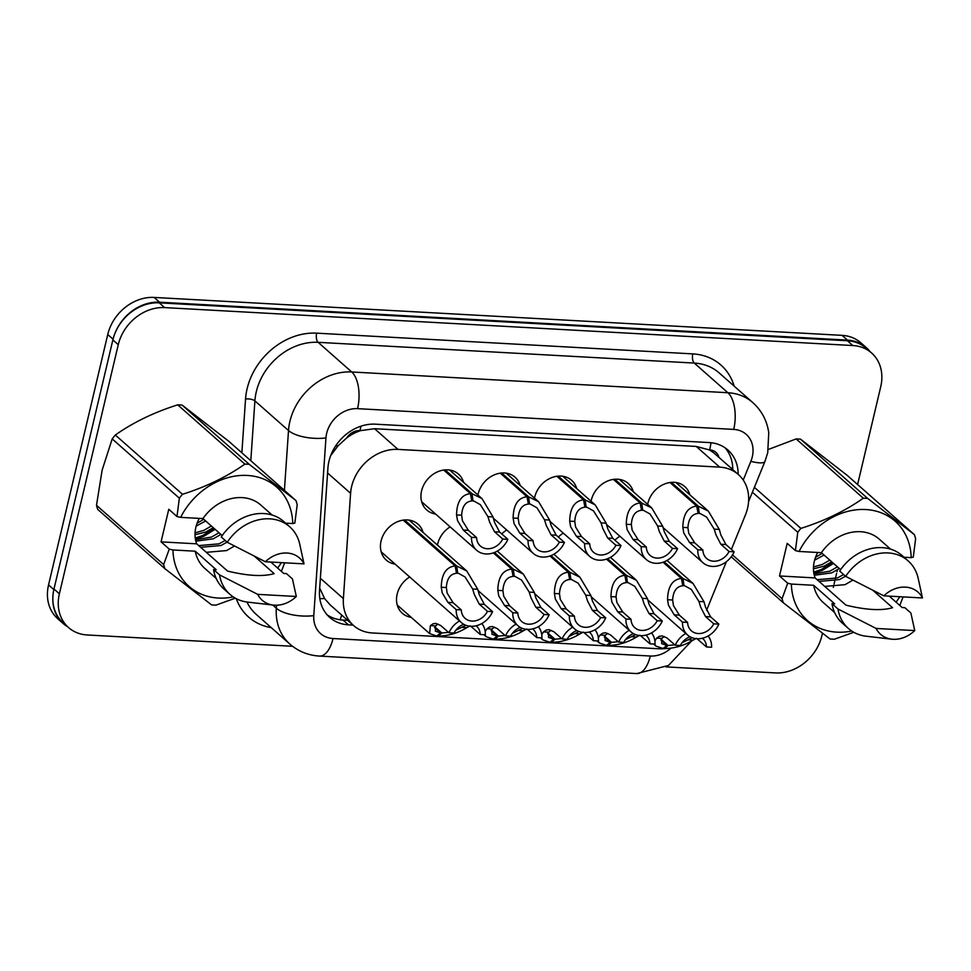 <?xml version="1.0" encoding="UTF-8"?>
<svg xmlns="http://www.w3.org/2000/svg" width="971" height="971" viewBox="0 0 971 971"><rect width="100%" height="100%" fill="white"/><g stroke="black" fill="none" stroke-linecap="round" stroke-linejoin="round"><path stroke-width="1.46" d="M411.158 617.313A23.959 19.723 -48.6 0 1 402.334 613.284A23.959 19.723 -48.6 0 1 397.151 594.167A23.959 19.723 -48.6 0 1 409.653 576.956M437.435 545.083A23.959 19.723 -48.6 0 1 437.654 544.076A23.959 19.723 -48.6 0 1 450.143 526.865M395.088 564.102A23.959 19.723 -48.6 0 1 386.264 560.085A23.959 19.723 -48.6 0 1 381.081 540.956A23.959 19.723 -48.6 0 1 396.69 522.07A23.959 19.723 -48.6 0 1 417.967 524.146A23.959 19.723 -48.6 0 1 423.065 532.399M647.645 504.35A23.959 19.723 -48.6 0 1 647.863 503.342A23.959 19.723 -48.6 0 1 663.472 484.456A23.959 19.723 -48.6 0 1 684.749 486.532A23.959 19.723 -48.6 0 1 689.847 494.785M591.072 501.23A23.959 19.723 -48.6 0 1 591.29 500.223A23.959 19.723 -48.6 0 1 606.899 481.337A23.959 19.723 -48.6 0 1 628.176 483.412A23.959 19.723 -48.6 0 1 633.274 491.666M534.499 498.123A23.959 19.723 -48.6 0 1 534.718 497.103A23.959 19.723 -48.6 0 1 550.326 478.218A23.959 19.723 -48.6 0 1 571.603 480.293A23.959 19.723 -48.6 0 1 576.701 488.547M477.926 495.004A23.959 19.723 -48.6 0 1 478.145 493.984A23.959 19.723 -48.6 0 1 493.754 475.11A23.959 19.723 -48.6 0 1 515.031 477.186A23.959 19.723 -48.6 0 1 520.128 485.439M435.578 514.011A23.959 19.723 -48.6 0 1 426.755 509.993A23.959 19.723 -48.6 0 1 421.572 490.865A23.959 19.723 -48.6 0 1 437.181 471.991A23.959 19.723 -48.6 0 1 458.458 474.066A23.959 19.723 -48.6 0 1 463.555 482.32M731.406 549.368L745.376 515.067A42.275 34.798 131.4 0 0 747.549 508.306A42.275 34.798 131.4 0 0 738.397 474.564A42.275 34.798 131.4 0 0 719.681 467.136L398.001 449.403A42.275 34.798 131.4 0 0 350.592 493.304L343.382 598.609A42.275 34.798 131.4 0 0 353.565 625.53A42.275 34.798 131.4 0 0 372.294 632.958L659.054 648.774A42.275 34.798 131.4 0 0 665.232 648.579M346.732 437.921A42.275 34.798 -48.6 0 1 360.666 430.626L360.01 430.59A14.092 11.603 131.4 0 0 346.732 437.921L338.09 445.774L330.735 455.508M718.928 457.365A14.092 11.603 131.4 0 0 709.643 449.864L708.988 449.828A42.275 34.798 -48.6 0 1 714.996 453.906L738.397 474.564M319.702 588.123L324.617 598.585L330.055 604.775M708.988 449.828L696.231 446.442L374.563 428.709L360.666 430.626M706.585 610.274L726.369 561.724M501.764 533.929A23.959 19.723 -48.6 0 1 506.716 529.984M558.337 537.048A23.959 19.723 -48.6 0 1 563.289 533.103M614.91 540.167A23.959 19.723 -48.6 0 1 619.862 536.223M115.549 331.961A42.275 34.798 -48.6 0 1 159.523 302.199L847.489 340.117A42.275 34.798 -48.6 0 1 866.217 347.545A42.275 34.798 -48.6 0 1 869.931 351.514M67.497 626.635A42.275 34.798 -48.6 0 1 63.091 623.443A42.275 34.798 -48.6 0 1 52.871 597.08M63.091 623.443L57.702 618.673A42.275 34.798 -48.6 0 1 48.55 584.93L107.745 334.51A42.275 34.798 -48.6 0 1 154.122 297.429L842.088 335.359A42.275 34.798 -48.6 0 1 860.816 342.775L866.217 347.545M738.166 474.346A42.275 34.798 131.4 0 0 727.886 449.998A42.275 34.798 131.4 0 0 709.158 442.57L375.328 424.169A42.275 34.798 131.4 0 0 327.919 468.083L319.532 590.502A42.275 34.798 131.4 0 0 329.727 617.422A42.275 34.798 131.4 0 0 348.455 624.838L353.08 625.106M725.034 447.789A42.275 34.798 -48.6 0 1 732.765 469.576M822.449 633.25L821.842 635.835A42.275 34.798 -48.6 0 1 775.465 672.915L665.96 666.883M292.574 646.298L87.256 634.973A42.275 34.798 -48.6 0 1 68.528 627.545A42.275 34.798 -48.6 0 1 59.377 593.803L118.268 344.681A42.275 34.798 -48.6 0 1 164.645 307.601L852.854 345.542A42.275 34.798 -48.6 0 1 871.582 352.971A42.275 34.798 -48.6 0 1 880.733 386.713L857.599 484.541M837.439 569.819L836.99 571.713M836.577 573.473L835.327 578.765M834.744 581.228L834.089 583.984M833.786 585.282L833.288 587.382M68.528 627.545L63.127 622.787A42.275 34.798 -48.6 0 1 53.975 589.033L112.867 339.923A42.275 34.798 -48.6 0 1 159.244 302.843L847.452 340.772A42.275 34.798 -48.6 0 1 866.181 348.201L871.582 352.971M347.679 620.335L343.054 620.081A42.275 34.798 -48.6 0 1 327.178 614.861M445.058 469.891L472.04 493.705L482.041 498.633L493.001 516.936L494.603 522.556L499.64 532.059L507.869 539.318A21.144 17.405 131.4 0 1 476.627 550.241A21.144 17.405 131.4 0 1 471.505 537.315L463.276 530.057L457.487 520.505L456.552 514.921C456.819 501.752 461.443 494.652 470.425 493.62L443.711 470.049M470.425 493.62L471.809 500.951C465.607 501.582 462.22 506.328 461.626 515.2L462.439 520.784L468.362 530.336L476.591 537.594A15.5 12.757 -48.6 0 0 480.354 546.005A15.5 12.757 -48.6 0 0 502.772 539.039L494.542 531.78L489.663 522.277L487.928 516.645L480.329 504.629L471.578 499.774M472.04 493.705L472.986 501.024M471.505 537.315L476.591 537.594M502.772 539.039L507.869 539.318M404.567 519.983L456.746 566.032L466.748 570.96L477.708 589.263L479.31 594.883L484.347 604.387L492.576 611.645A21.144 17.405 131.4 0 1 461.334 622.569A21.144 17.405 131.4 0 1 456.212 609.642L447.983 602.384L442.193 592.844L441.259 587.249C441.526 574.092 446.15 566.979 455.132 565.947L403.22 520.128M455.132 565.947L456.516 573.291C450.313 573.91 446.927 578.655 446.332 587.528L447.146 593.111L453.069 602.663L461.298 609.922A15.5 12.757 -48.6 0 0 465.06 618.333A15.5 12.757 -48.6 0 0 487.478 611.366L479.249 604.108L474.37 594.616L472.634 588.984L465.036 576.956L456.285 572.101M456.746 566.032L457.693 573.351M456.212 609.642L461.298 609.922M487.478 611.366L492.576 611.645M438.018 624.086L435.457 625.919L435.396 631.174L440.616 632.922L436.768 636.005L429.655 633.626L430.384 625.64L433.066 623.807L435.833 623.418L440.713 625.482L448.942 632.752A21.144 17.405 131.4 0 1 459.526 620.967M476.118 625.773A15.5 12.757 -48.6 0 1 476.458 626.064A15.5 12.757 -48.6 0 1 480.22 634.476L485.306 634.755A21.144 17.405 131.4 0 0 481.822 623.528M434.862 626.865L441.793 632.983L448.505 632.364M455.787 630.264L465.243 625.579M448.942 632.752L454.04 633.031A15.5 12.757 -48.6 0 1 463.737 624.28M470.789 626.283L480.22 634.476M441.793 632.983L438.382 636.09L437.557 635.362M440.616 632.922L434.547 627.569M470.195 625.858L466.82 627.642C457.851 633.128 448.371 635.944 438.382 636.09M754.382 487.333L800.905 528.382A76.102 62.642 -48.6 0 0 797.774 532.266L795.419 550.606L787.202 543.347L779.495 575.961L815.118 577.927L845.972 605.151C866.059 610.043 881.595 610.893 892.58 607.712L873.038 590.477M815.118 577.927A31.861 26.229 -48.6 0 1 814.305 561.359A31.861 26.229 -48.6 0 1 817.74 552.487M824.755 586.423L845.073 584.663L852.878 580.124M817.133 579.699L837.451 577.939L843.629 574.553M819.038 581.386L839.357 579.614L845.535 576.24M813.941 573.8L829.829 571.215L837.415 566.833M814.281 575.269L831.734 572.89L839.32 568.52M813.492 566.943L822.206 564.491L829.804 560.109M813.443 568.824L824.112 566.166L831.698 561.796M815.519 557.342L822.182 553.385M814.596 560.194L824.088 555.06M800.905 528.382C824.525 520.929 845.316 510.867 863.304 498.196L796.147 438.928L768.401 449.439M796.147 438.928A76.102 62.642 -48.6 0 1 800.529 439.171L867.673 498.439L914.379 534.645A76.102 62.642 -48.6 0 1 915.629 538.759L913.286 557.111L911.186 557.633A66.234 54.522 -48.6 0 0 865.768 509.544A66.234 54.522 -48.6 0 0 799.072 551.455L821.381 552.681A42.275 34.798 -48.6 0 1 879.253 539.148L890.565 549.137M914.379 534.645L847.222 475.377L800.529 439.171M795.419 550.606L799.072 551.455M863.304 498.196A76.102 62.642 -48.6 0 1 867.673 498.439M883.816 595.842A28.183 23.207 -48.6 0 1 922.45 597.966L883.816 595.842L845.68 576.361A45.103 37.116 -48.6 0 1 908.116 560.862A45.103 37.116 -48.6 0 1 918.008 577.539L922.45 597.966M845.68 576.361L839.684 571.069A45.103 37.116 -48.6 0 1 902.12 555.57L908.116 560.862M821.381 552.681L840.631 569.661M904.013 557.233L911.186 557.633M903.103 596.898L899.935 605.151A76.102 62.642 -48.6 0 1 899.741 605.406M899.801 596.716A66.234 54.522 -48.6 0 1 896.051 602.154M851.725 631.016A66.234 54.522 -48.6 0 1 791.365 584.057L787.712 583.219L782.068 598.658A76.102 62.642 -48.6 0 0 783.318 602.773L731.224 556.808M853.764 632.267L834.405 639.221A76.102 62.642 -48.6 0 1 830.023 638.979L783.318 602.773M732.51 554.927L782.068 598.658M797.774 532.266L752.391 492.224M914.743 630.58A28.183 23.207 -48.6 0 1 891.742 639.173A28.183 23.207 -48.6 0 1 876.109 628.443L914.743 630.58L910.871 612.992L904.875 607.688L902.168 607.543L889.242 596.133M891.742 639.173L866.217 636.223A45.103 37.116 -48.6 0 1 848.436 628.492A45.103 37.116 -48.6 0 1 837.973 608.975L831.977 603.671L834.672 603.828L813.674 585.295L791.365 584.057M876.109 628.443L837.973 608.975M848.436 628.492L842.44 623.2A45.103 37.116 -48.6 0 1 831.977 603.671M834.611 612.531L823.299 602.554A42.275 34.798 -48.6 0 1 813.674 585.295M813.832 573.157L822.243 570.39L833.543 563.411M813.674 572.125L821.284 569.54L832.584 562.573M779.495 575.961L787.712 583.219M179.344 498.172L112.187 438.904A76.102 62.642 -48.6 0 1 115.318 435.032L182.475 494.288A76.102 62.642 -48.6 0 0 179.344 498.172L176.989 516.523L168.772 509.265L161.065 541.867L196.688 543.833L227.542 571.057C247.629 575.949 263.165 576.798 274.15 573.63L254.608 556.383M196.688 543.833A31.861 26.229 -48.6 0 1 195.875 527.265A31.861 26.229 -48.6 0 1 199.31 518.393M206.325 552.329L226.644 550.569L234.448 546.03M198.703 545.605L219.021 543.845L225.199 540.459M200.609 547.292L220.927 545.52L227.105 542.146M195.511 539.706L211.399 537.121L218.985 532.739M195.851 541.175L213.304 538.796L220.89 534.426M195.062 532.848L203.776 530.397L211.375 526.015M195.013 534.73L205.682 532.072L213.268 527.702M197.089 523.248L203.752 519.291M196.166 526.1L205.658 520.978M112.187 438.904L102.125 470.158L96.493 505.308L163.638 564.564L169.282 549.125L172.935 549.962A66.234 54.522 -48.6 0 0 233.295 596.922M182.475 494.288C206.095 486.835 226.886 476.773 244.874 464.102L177.717 404.846C154.098 412.299 133.294 422.361 115.318 435.032M177.717 404.846A76.102 62.642 -48.6 0 1 182.099 405.077L249.244 464.344L295.949 500.55A76.102 62.642 -48.6 0 1 297.199 504.665L294.856 523.017L292.757 523.539A66.234 54.522 -48.6 0 0 247.338 475.45A66.234 54.522 -48.6 0 0 180.642 517.361L202.951 518.587A42.275 34.798 -48.6 0 1 260.823 505.054L272.135 515.043M295.949 500.55L228.792 441.283L182.099 405.077M176.989 516.523L180.642 517.361M244.874 464.102A76.102 62.642 -48.6 0 1 249.244 464.344M265.386 561.748A28.183 23.207 -48.6 0 1 304.02 563.872L265.386 561.748L227.25 542.267A45.103 37.116 -48.6 0 1 289.686 526.768A45.103 37.116 -48.6 0 1 299.578 543.444L304.02 563.872M227.25 542.267L221.254 536.975A45.103 37.116 -48.6 0 1 283.69 521.476L289.686 526.768M202.951 518.587L222.201 535.579M285.583 523.151L292.757 523.539M284.673 562.816L281.505 571.057A76.102 62.642 -48.6 0 1 281.311 571.312M281.372 562.634A66.234 54.522 -48.6 0 1 277.621 568.059M235.334 598.172L215.975 605.127A76.102 62.642 -48.6 0 1 211.593 604.884L164.888 568.678A76.102 62.642 -48.6 0 1 163.638 564.564M164.888 568.678L97.731 509.423A76.102 62.642 -48.6 0 1 96.493 505.308M296.313 596.485A28.183 23.207 -48.6 0 1 273.312 605.079A28.183 23.207 -48.6 0 1 257.679 594.349L296.313 596.485L292.441 578.898L286.445 573.606L283.738 573.448L270.812 562.051M273.312 605.079L247.787 602.129A45.103 37.116 -48.6 0 1 230.006 594.398A45.103 37.116 -48.6 0 1 219.543 574.881L213.547 569.576L216.242 569.734L195.244 551.2L172.935 549.962M257.679 594.349L219.543 574.881M230.006 594.398L224.01 589.106A45.103 37.116 -48.6 0 1 213.547 569.576M216.181 578.437L204.869 568.46A42.275 34.798 -48.6 0 1 195.244 551.2M195.402 539.063L203.813 536.295L215.113 529.316M195.244 538.031L202.866 535.446L214.154 528.479M161.065 541.867L169.282 549.125M501.631 473.011L528.612 496.824L538.614 501.752L549.574 520.043L551.176 525.675L556.213 535.179L564.442 542.437A21.144 17.405 131.4 0 1 533.2 553.361A21.144 17.405 131.4 0 1 528.078 540.434L519.849 533.176L514.06 523.624L513.125 518.041C513.392 504.871 518.016 497.771 526.998 496.739L500.283 473.156M526.998 496.739L528.382 504.07C522.18 504.702 518.781 509.447 518.198 518.32L519.012 523.903L524.935 533.455L533.164 540.713A15.5 12.757 -48.6 0 0 536.927 549.125A15.5 12.757 -48.6 0 0 559.345 542.158L551.115 534.9L546.236 525.396L544.5 519.764L536.902 507.748L528.151 502.893M528.612 496.824L529.559 504.143M528.078 540.434L533.164 540.713M559.345 542.158L564.442 542.437M558.204 476.13L585.185 499.944L595.187 504.871L606.147 523.163L607.749 528.794L612.786 538.298L621.015 545.556A21.144 17.405 131.4 0 1 589.773 556.468A21.144 17.405 131.4 0 1 584.651 543.554L576.422 536.295L570.632 526.743L569.698 521.16C569.965 507.991 574.589 500.89 583.571 499.859L556.856 476.276M583.571 499.859L584.943 507.19C578.752 507.821 575.354 512.567 574.771 521.439L575.585 527.022L581.508 536.575L589.737 543.833A15.5 12.757 -48.6 0 0 593.499 552.244A15.5 12.757 -48.6 0 0 615.917 545.277L607.688 538.019L602.809 528.515L601.061 522.884L593.475 510.867L584.724 506.012M585.185 499.944L586.132 507.263M584.651 543.554L589.737 543.833M615.917 545.277L621.015 545.556M614.777 479.249L641.758 503.063L651.759 507.979L662.72 526.282L664.322 531.914L669.347 541.417L677.576 548.676A21.144 17.405 131.4 0 1 646.346 559.587A21.144 17.405 131.4 0 1 641.224 546.673L632.983 539.403L627.205 529.863L626.271 524.279C626.538 511.11 631.162 504.01 640.144 502.966L613.429 479.395M640.144 502.966L641.515 510.309C635.325 510.94 631.927 515.686 631.344 524.558L632.157 530.142L638.081 539.694L646.31 546.952A15.5 12.757 -48.6 0 0 650.072 555.363A15.5 12.757 -48.6 0 0 672.49 548.397L664.261 541.126L659.37 531.635L657.634 526.003L650.036 513.987L641.297 509.132M641.758 503.063L642.705 510.382M641.224 546.673L646.31 546.952M672.49 548.397L677.576 548.676M671.349 482.369L698.331 506.182L708.332 511.098L719.28 529.401L720.895 535.033L725.92 544.537L734.149 551.795A21.144 17.405 131.4 0 1 702.919 562.707A21.144 17.405 131.4 0 1 697.785 549.792L689.556 542.522L683.778 532.982L682.844 527.399C683.111 514.229 687.735 507.129 696.705 506.085L670.002 482.514M696.705 506.085L698.088 513.428C691.898 514.06 688.5 518.805 687.917 527.678L688.73 533.261L694.653 542.813L702.883 550.072A15.5 12.757 -48.6 0 0 706.645 558.483A15.5 12.757 -48.6 0 0 729.063 551.516L720.834 544.245L715.943 534.754L714.207 529.122L706.609 517.106L697.87 512.251M698.331 506.182L699.278 513.501M697.785 549.792L702.883 550.072M729.063 551.516L734.149 551.795M485.172 631.563L486.957 628.759L489.639 626.926L492.406 626.538L497.286 628.601L505.515 635.871A21.144 17.405 131.4 0 1 516.099 624.086M532.691 628.892A15.5 12.757 -48.6 0 1 533.03 629.184A15.5 12.757 -48.6 0 1 536.781 637.595L541.879 637.874A21.144 17.405 131.4 0 0 538.383 626.647M494.591 627.193L492.03 629.038L491.969 634.294L497.176 636.041L493.341 639.124L486.216 636.745L484.893 634.731M491.435 629.985L498.366 636.102L505.078 635.483M512.36 633.383L521.815 628.698M505.515 635.871L510.612 636.151A15.5 12.757 -48.6 0 1 520.31 627.4M527.362 629.402L536.781 637.595M498.366 636.102L494.955 639.209L494.13 638.481M497.176 636.041L491.12 630.689M526.768 628.977L523.393 630.762C514.424 636.248 504.944 639.064 494.955 639.209M541.745 634.682L543.517 631.878L546.212 630.045L548.967 629.657L553.858 631.72L562.088 638.991A21.144 17.405 131.4 0 1 572.659 627.205M589.263 632.012A15.5 12.757 -48.6 0 1 589.591 632.303A15.5 12.757 -48.6 0 1 593.354 640.714L598.452 640.994A21.144 17.405 131.4 0 0 594.956 629.766M551.164 630.313L548.603 632.157L548.542 637.413L553.749 639.161L549.902 642.244L542.789 639.865L541.466 637.85M548.008 633.104L554.939 639.221L561.651 638.602M568.933 636.503L578.388 631.818M562.088 638.991L567.173 639.27A15.5 12.757 -48.6 0 1 576.883 630.519M583.935 632.522L593.354 640.714M554.939 639.221L551.528 642.329L550.703 641.6M553.749 639.161L547.693 633.808M583.328 632.097L579.966 633.881C570.997 639.367 561.517 642.183 551.528 642.329M598.318 637.789L600.09 634.998L602.785 633.165L605.54 632.776L610.431 634.84L618.661 642.11A21.144 17.405 131.4 0 1 629.232 630.325M645.824 635.131A15.5 12.757 -48.6 0 1 646.164 635.41A15.5 12.757 -48.6 0 1 649.927 643.834L655.024 644.113A21.144 17.405 131.4 0 0 651.529 632.886M607.737 633.432L605.176 635.277L605.103 640.532L610.322 642.28L606.474 645.363L599.362 642.984L598.039 640.969M604.581 636.223L611.512 642.341L618.224 641.722M625.494 639.622L634.961 634.937M618.661 642.11L623.746 642.389A15.5 12.757 -48.6 0 1 633.456 633.638M640.496 635.641L649.927 643.834M611.512 642.341L608.101 645.448L607.276 644.72M610.322 642.28L604.265 636.927M639.901 635.204L636.539 637C627.569 642.486 618.09 645.302 608.101 645.448M654.891 640.909L656.663 638.117L659.358 636.284L662.113 635.896L667.004 637.959L675.233 645.23A21.144 17.405 131.4 0 1 685.805 633.444M702.397 638.25A15.5 12.757 -48.6 0 1 702.737 638.53A15.5 12.757 -48.6 0 1 706.5 646.953L711.597 647.232A21.144 17.405 131.4 0 0 708.102 636.005M664.31 636.551L661.737 638.396L661.676 643.652L666.895 645.399L663.047 648.482L655.935 646.103L654.6 644.089M661.142 639.343L668.084 645.46L674.796 644.841M682.067 642.741L691.522 638.056M675.233 645.23L680.319 645.509A15.5 12.757 -48.6 0 1 690.017 636.758M697.069 638.76L706.5 646.953M668.084 645.46L664.674 648.567L663.848 647.839M666.895 645.399L660.838 640.047M696.474 638.323L693.112 640.12C684.142 645.606 674.663 648.422 664.674 648.567M494.433 552.487L513.319 569.152L523.32 574.079L534.281 592.383L535.883 598.002L540.92 607.506L549.149 614.764A21.144 17.405 131.4 0 1 517.907 625.688A21.144 17.405 131.4 0 1 512.785 612.762L504.556 605.503L498.766 595.951L497.832 590.368C498.099 577.211 502.723 570.098 511.705 569.067L493.365 552.875M511.705 569.067L513.089 576.398C506.886 577.029 503.488 581.775 502.905 590.647L503.718 596.23L509.641 605.783L517.871 613.041A15.5 12.757 -48.6 0 0 521.633 621.452A15.5 12.757 -48.6 0 0 544.051 614.485L535.822 607.227L530.943 597.735L529.207 592.104L521.609 580.075L512.858 575.22M513.319 569.152L514.266 576.471M512.785 612.762L517.871 613.041M544.051 614.485L549.149 614.764M551.006 555.606L569.892 572.271L579.893 577.199L590.854 595.502L592.456 601.122L597.481 610.625L605.722 617.884A21.144 17.405 131.4 0 1 574.48 628.807A21.144 17.405 131.4 0 1 569.358 615.881L561.129 608.623L555.339 599.071L554.405 593.487C554.672 580.318 559.296 573.218 568.278 572.186L549.938 555.995M568.278 572.186L569.649 579.517C563.459 580.148 560.061 584.894 559.478 593.767L560.291 599.35L566.214 608.902L574.444 616.16A15.5 12.757 -48.6 0 0 578.206 624.571A15.5 12.757 -48.6 0 0 600.624 617.605L592.395 610.346L587.504 600.855L585.768 595.223L578.182 583.195L569.431 578.34M569.892 572.271L570.839 579.59M569.358 615.881L574.444 616.16M600.624 617.605L605.722 617.884M607.579 558.726L626.465 575.39L636.466 580.318L647.426 598.622L649.029 604.241L654.053 613.745L662.283 621.003A21.144 17.405 131.4 0 1 631.053 631.927A21.144 17.405 131.4 0 1 625.931 619L617.69 611.742L611.912 602.19L610.977 596.607C611.245 583.437 615.869 576.337 624.851 575.305L606.511 559.114M624.851 575.305L626.222 582.636C620.032 583.268 616.634 588.013 616.051 596.886L616.864 602.469L622.787 612.021L631.016 619.28A15.5 12.757 -48.6 0 0 634.779 627.691A15.5 12.757 -48.6 0 0 657.197 620.724L648.968 613.466L644.076 603.962L642.341 598.33L634.743 586.314L626.004 581.459M626.465 575.39L627.412 582.709M625.931 619L631.016 619.28M657.197 620.724L662.283 621.003M664.152 561.845L683.038 578.51L693.039 583.437L703.987 601.729L705.601 607.361L710.626 616.864L718.856 624.122A21.144 17.405 131.4 0 1 687.626 635.034A21.144 17.405 131.4 0 1 682.492 622.12L674.262 614.861L668.485 605.309L667.55 599.726C667.817 586.557 672.442 579.456 681.411 578.425L663.084 562.233M681.411 578.425L682.795 585.756C676.605 586.387 673.206 591.133 672.624 600.005L673.437 605.588L679.36 615.141L687.589 622.399A15.5 12.757 -48.6 0 0 691.352 630.81A15.5 12.757 -48.6 0 0 713.77 623.843L705.541 616.585L700.649 607.081L698.914 601.45L691.316 589.433L682.577 584.578M683.038 578.51L683.985 585.829M682.492 622.12L687.589 622.399M713.77 623.843L718.856 624.122M335.699 445.871A42.275 16.373 3.9 0 0 338.09 445.774M709.643 449.864A42.275 20.136 -86.8 0 0 710.978 442.727M340.032 619.777A42.275 20.136 -86.8 0 0 341.768 615.116M731.042 468.058A42.275 9.382 22.2 0 0 732.741 468.119M319.835 598.597A42.275 16.373 3.9 0 0 324.617 598.585M360.01 430.59A42.275 20.136 -86.8 0 0 360.909 426.196M696.231 446.442L719.681 467.136M320.369 578.303L343.382 598.609M327.579 472.998L350.592 493.304M374.563 428.709L398.001 449.403M154.122 297.429L159.523 302.199M107.745 334.51L113.049 339.195M842.088 335.359L847.489 340.117M48.55 584.93L53.854 589.603M743.228 480.062L750.85 461.359A28.183 23.207 131.4 0 0 752.294 456.843A28.183 23.207 131.4 0 0 733.712 429.4L357.559 408.657A28.183 23.207 131.4 0 0 326.644 433.382A28.183 23.207 131.4 0 0 325.953 437.933L313.779 615.626A28.183 23.207 131.4 0 0 333.053 638.53L650.303 656.02A28.183 23.207 131.4 0 0 670.973 648.191M284.406 490.367L288.508 430.529A56.367 46.402 -48.6 0 1 289.892 421.426A56.367 46.402 -48.6 0 1 351.72 371.978L727.874 392.721A56.367 46.402 -48.6 0 1 752.841 402.625L719.244 372.973A56.367 46.402 131.4 0 0 694.277 363.069L318.124 342.326A56.367 46.402 131.4 0 0 256.295 391.774A56.367 46.402 131.4 0 0 254.9 400.877L250.809 460.715M241.864 452.814L245.542 399.02A63.418 52.203 -48.6 0 1 316.667 333.162L692.821 353.893A7.052 3.35 -86.8 0 0 694.277 363.069L727.874 392.721A28.183 13.424 93.2 0 1 733.712 429.4M245.542 399.02A7.052 2.731 -176.1 0 1 254.9 400.877L288.508 430.529A28.183 10.912 3.9 0 0 325.953 437.933M692.821 353.893A63.418 52.203 -48.6 0 1 734.173 386.142M271.249 627.642A63.418 52.203 -48.6 0 1 236.269 598.67M852.854 345.542L847.452 340.772M164.645 307.601L159.244 302.843M118.268 344.681L112.867 339.923M59.377 593.803L53.975 589.033M357.559 408.657A28.183 13.424 93.2 0 0 351.72 371.978L318.124 342.326A7.052 3.35 -86.8 0 1 316.667 333.162M246.95 602.032A56.367 46.402 131.4 0 0 256.32 614.473L289.916 644.125A56.367 46.402 -48.6 0 1 276.334 608.222L272.693 605.018M313.779 615.626A28.183 10.912 3.9 0 1 276.334 608.222L276.541 605.224M333.053 638.53A28.183 13.424 93.2 0 1 319.508 656.08L636.758 673.571L668.449 665.475L691.376 641.212M650.303 656.02A28.183 13.424 93.2 0 1 636.758 673.571M750.85 461.359A28.183 6.251 22.2 0 0 764.954 461.395L748.58 501.57M343.054 620.081L348.455 624.838M494.542 531.78L499.64 532.059M487.928 516.645L493.001 516.936M456.552 514.921L461.626 515.2M463.276 530.057L468.362 530.336M479.249 604.108L484.347 604.387M472.634 588.984L477.708 589.263M441.259 587.249L446.332 587.528M447.983 602.384L453.069 602.663M435.457 625.919L430.384 625.64M466.82 627.642L461.747 627.363M551.115 534.9L556.213 535.179M544.5 519.764L549.574 520.043M513.125 518.041L518.198 518.32M519.849 533.176L524.935 533.455M607.688 538.019L612.786 538.298M601.061 522.884L606.147 523.163M569.698 521.16L574.771 521.439M576.422 536.295L581.508 536.575M664.261 541.126L669.347 541.417M657.634 526.003L662.72 526.282M626.271 524.279L631.344 524.558M632.983 539.403L638.081 539.694M720.834 544.245L725.92 544.537M714.207 529.122L719.28 529.401M682.844 527.399L687.917 527.678M689.556 542.522L694.653 542.813M492.03 629.038L486.957 628.759M523.393 630.762L518.32 630.482M548.603 632.157L543.517 631.878M579.966 633.881L574.893 633.602M605.176 635.277L600.09 634.998M636.539 637L631.466 636.721M661.737 638.396L656.663 638.117M693.112 640.12L688.038 639.84M535.822 607.227L540.92 607.506M529.207 592.104L534.281 592.383M497.832 590.368L502.905 590.647M504.556 605.503L509.641 605.783M592.395 610.346L597.481 610.625M585.768 595.223L590.854 595.502M554.405 593.487L559.478 593.767M561.129 608.623L566.214 608.902M648.968 613.466L654.053 613.745M642.341 598.33L647.426 598.622M610.977 596.607L616.051 596.886M617.69 611.742L622.787 612.021M705.541 616.585L710.626 616.864M698.914 601.45L703.987 601.729M667.55 599.726L672.624 600.005M674.262 614.861L679.36 615.141M330.043 604.775L353.565 625.53M764.954 461.395L767.721 452.741L768.753 432.763C767.029 420.71 761.725 410.66 752.841 402.625M289.916 644.125C298.364 651.407 308.22 655.389 319.508 656.08M476.627 550.241L421.669 501.74M482.041 498.633L449.634 470.037M461.334 622.569L381.166 551.819M466.748 570.96L409.143 520.128M429.655 633.626L397.248 605.03M533.2 553.361L493.353 518.198M538.614 501.752L506.207 473.156M589.773 556.468L549.926 521.318M595.187 504.871L562.779 476.276M646.346 559.587L606.499 524.437M651.759 507.979L619.352 479.395M702.919 562.707L663.072 527.556M708.332 511.098L675.925 482.514M486.216 636.745L483.874 634.682M542.789 639.865L540.446 637.789M599.362 642.984L597.019 640.909M655.935 646.103L653.592 644.028M517.907 625.688L478.06 590.526M523.32 574.079L497.286 551.103M574.48 628.807L534.633 593.645M579.893 577.199L553.858 554.223M631.053 631.927L591.205 596.764M636.466 580.318L610.431 557.342M687.626 635.034L647.778 599.884M693.039 583.437L667.004 560.461"/></g></svg>
